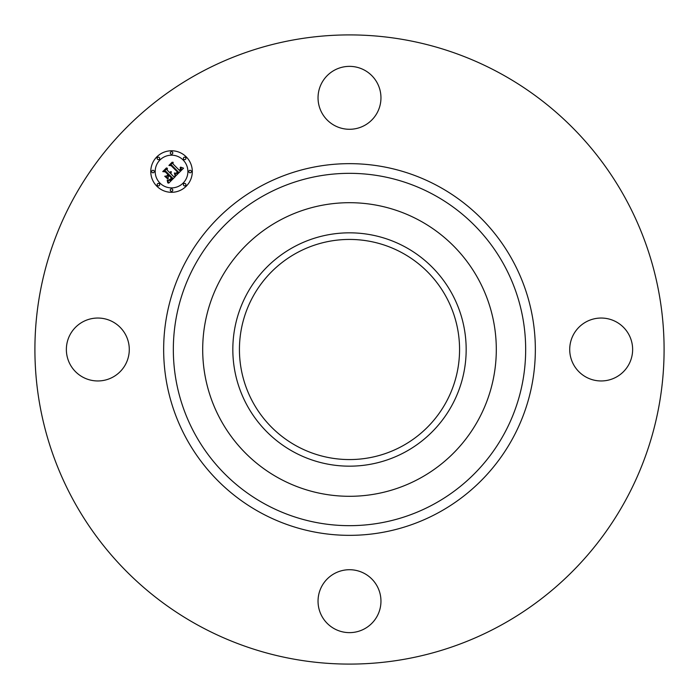 <?xml version="1.0" encoding="UTF-8"?>
<svg xmlns="http://www.w3.org/2000/svg" width="699" height="699" viewBox="0 0 699 699"><rect width="100%" height="100%" fill="white"/><g stroke="black" fill="none" stroke-linecap="round" stroke-linejoin="round"><path stroke-width="1.05" d="M321.889 82.744A31.464 31.464 0 0 1 364.581 70.215A31.464 31.464 0 0 1 377.111 112.906A31.464 31.464 0 0 1 334.419 125.436A31.464 31.464 0 0 1 321.889 82.744M198.673 625.579A314.594 314.594 0 0 1 73.421 198.673A314.594 314.594 0 0 1 500.327 73.421A314.594 314.594 0 0 1 625.579 500.327A314.594 314.594 0 0 1 198.673 625.579M616.256 321.889A31.464 31.464 0 0 1 628.785 364.581A31.464 31.464 0 0 1 586.094 377.111A31.464 31.464 0 0 1 573.564 334.419A31.464 31.464 0 0 1 616.256 321.889M82.744 377.111A31.464 31.464 0 0 1 70.215 334.419A31.464 31.464 0 0 1 112.906 321.889A31.464 31.464 0 0 1 125.436 364.581A31.464 31.464 0 0 1 82.744 377.111M377.111 616.256A31.464 31.464 0 0 1 334.419 628.785A31.464 31.464 0 0 1 321.889 586.094A31.464 31.464 0 0 1 364.581 573.564A31.464 31.464 0 0 1 377.111 616.256M402.266 252.907A110.066 110.066 0 0 1 446.093 402.266A110.066 110.066 0 0 1 296.734 446.093A110.066 110.066 0 0 1 252.907 296.734A110.066 110.066 0 0 1 402.266 252.907M293.563 247.114A116.672 116.672 0 0 0 247.114 405.437A116.672 116.672 0 0 0 405.437 451.886A116.672 116.672 0 0 0 451.886 293.563A116.672 116.672 0 0 0 293.563 247.114M419.881 478.334A146.807 146.807 0 0 1 220.666 279.119A146.807 146.807 0 0 1 419.881 220.666A146.807 146.807 0 0 1 478.334 419.881A146.807 146.807 0 0 1 202.693 349.5A146.807 146.807 0 0 1 419.881 220.666A146.807 146.807 0 0 1 419.881 478.334M156.856 186.222A20.76 20.76 0 0 0 186.222 186.222A20.76 20.76 0 0 0 186.222 156.856A20.76 20.76 0 0 0 156.856 156.856A20.76 20.76 0 0 0 156.856 186.222M183.103 159.975A16.357 16.357 0 0 0 159.975 159.975A16.357 16.357 0 0 0 159.975 183.103A16.357 16.357 0 0 0 183.103 183.103A16.357 16.357 0 0 0 183.103 159.975M175.886 175.798L183.549 168.188L180.63 167.122L181.321 168.957L179.844 170.783L180.735 168.8L180.22 167.402L180.438 168.992L179.363 170.303L172.985 163.916L173.125 162.273L170.198 165.2L171.657 165.147L178.533 172.172L176.777 173.527L174.916 173.064L175.886 175.798M175.091 175.729L174.4 173.02L175.091 175.729M175.991 173.186L177.948 172.076L171.264 165.392L169.42 165.27L172.172 162.177L168.896 165.453L171.124 165.637L177.563 172.094L175.991 173.186M168.677 183.182L175.335 176.524L173.64 176.567L170.932 173.859L171.29 171.674L170.399 173.317L170.67 171.613L169.918 172.845L167.166 170.084L167.376 168.206L164.221 171.351L165.881 171.369L169.114 174.601L167.646 176.069L165.497 176.087L168.188 178.769L168.127 176.664L169.097 175.694L171.578 178.166L168.59 180.193L170.145 179.879L171.91 178.184L169.263 175.528L169.656 175.143L172.653 178.14L169.909 180.464L167.804 180.211L168.677 183.182M167.76 182.893L167.21 180.115L167.76 182.893M164.728 176.244L167.76 178.944L164.728 176.244M168.022 174.61L166.703 175.93L168.354 174.628L165.357 171.631L163.278 171.412L166.467 167.882L162.745 171.596L165.279 171.867L168.022 174.61M185.55 183.776A1.258 1.258 0 0 0 183.776 183.776A1.258 1.258 0 0 0 183.776 185.55A1.258 1.258 0 0 0 185.55 185.55A1.258 1.258 0 0 0 185.55 183.776M159.302 183.776A1.258 1.258 0 0 0 157.528 183.776A1.258 1.258 0 0 0 157.528 185.55A1.258 1.258 0 0 0 159.302 185.55A1.258 1.258 0 0 0 159.302 183.776M172.426 189.211A1.258 1.258 0 0 0 170.652 189.211A1.258 1.258 0 0 0 170.652 190.993A1.258 1.258 0 0 0 172.426 190.993A1.258 1.258 0 0 0 172.426 189.211M159.302 157.528A1.258 1.258 0 0 0 157.528 157.528A1.258 1.258 0 0 0 157.528 159.302A1.258 1.258 0 0 0 159.302 159.302A1.258 1.258 0 0 0 159.302 157.528M153.867 170.652A1.258 1.258 0 0 0 152.085 170.652A1.258 1.258 0 0 0 152.085 172.426A1.258 1.258 0 0 0 153.867 172.426A1.258 1.258 0 0 0 153.867 170.652M183.776 159.302A1.258 1.258 0 0 0 185.55 159.302A1.258 1.258 0 0 0 185.55 157.528A1.258 1.258 0 0 0 183.776 157.528A1.258 1.258 0 0 0 183.776 159.302M189.211 172.426A1.258 1.258 0 0 0 190.993 172.426A1.258 1.258 0 0 0 190.993 170.652A1.258 1.258 0 0 0 189.211 170.652A1.258 1.258 0 0 0 189.211 172.426M170.652 153.867A1.258 1.258 0 0 0 172.426 153.867A1.258 1.258 0 0 0 172.426 152.085A1.258 1.258 0 0 0 170.652 152.085A1.258 1.258 0 0 0 170.652 153.867M433.957 194.899A176.165 176.165 0 0 1 504.101 433.957A176.165 176.165 0 0 1 265.043 504.101A176.165 176.165 0 0 1 194.899 265.043A176.165 176.165 0 0 1 433.957 194.899M438.596 186.406A185.838 185.838 0 0 1 512.594 438.596A185.838 185.838 0 0 1 260.404 512.594A185.838 185.838 0 0 1 186.406 260.404A185.838 185.838 0 0 1 438.596 186.406"/></g></svg>

